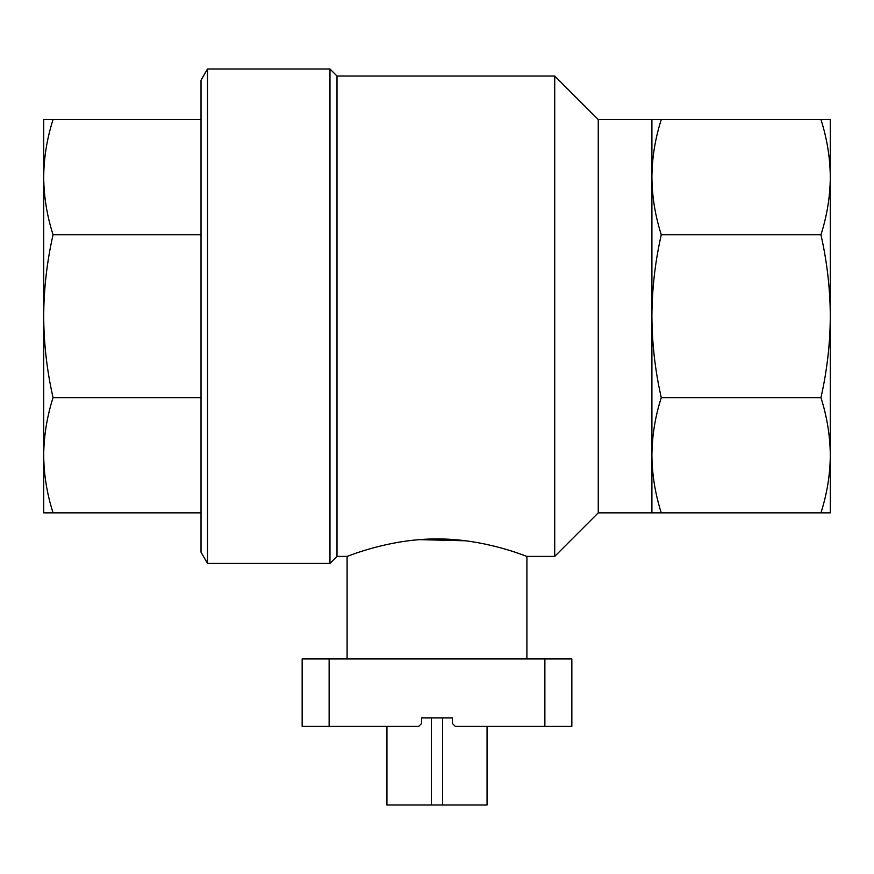 <?xml version="1.0" encoding="UTF-8"?>
<svg xmlns="http://www.w3.org/2000/svg" width="874" height="874" viewBox="0 0 874 874"><rect width="100%" height="100%" fill="white"/><g stroke="black" fill="none" stroke-linecap="round" stroke-linejoin="round"><path stroke-width="1.31" d="M329.127 658.93L571.847 658.93L571.847 726.36L455.256 726.36L452.448 723.552L452.448 717.925L421.552 717.925L421.552 723.552L418.744 726.36L302.153 726.36L302.153 658.93L329.127 658.93L329.127 726.36M651.906 512.852L651.906 177.149C652.07 196.475 655.183 215.67 661.268 234.745C655.139 261.818 652.015 288.977 651.906 316.202C652.026 343.427 655.139 370.587 661.268 397.659C655.172 416.712 652.048 435.918 651.906 455.256C652.07 474.571 655.183 493.777 661.268 512.852L598.253 512.852L554.717 556.399L526.902 556.399C527.721 557 485.496 538.668 436.978 538.941C388.482 538.679 346.224 557.022 347.098 556.399L336.993 556.399L336.993 76.005L329.968 68.98L207.509 68.98L207.509 563.413L329.968 563.413L329.968 68.98M554.717 556.399L554.717 76.005L336.993 76.005M419.291 539.64L465.875 540.798M661.268 119.552C655.172 138.605 652.048 157.812 651.906 177.149L651.906 119.552L830.3 119.552L830.3 177.149C830.147 157.823 827.023 138.627 820.948 119.552M598.253 512.852L598.253 119.552L554.717 76.005M207.509 68.98L201.02 80.222L201.02 552.182L207.509 563.413M830.3 486.457L830.3 455.256L830.3 512.852L820.948 512.852C827.044 493.788 830.158 474.593 830.3 455.256C830.147 435.929 827.023 416.734 820.948 397.659C827.077 370.576 830.191 343.427 830.3 316.202C830.191 288.966 827.066 261.818 820.948 234.745C827.044 215.692 830.158 196.486 830.3 177.149L830.3 145.936M661.268 512.852L820.948 512.852M661.268 397.659L820.948 397.659M661.268 234.745L820.948 234.745M830.3 455.256L830.3 177.149M201.02 512.852L53.052 512.852C46.956 493.788 43.842 474.593 43.7 455.256C43.853 435.929 46.977 416.734 53.052 397.659C46.923 370.576 43.809 343.427 43.7 316.202C43.809 288.966 46.934 261.818 53.052 234.745C46.956 215.692 43.842 196.486 43.7 177.149C43.853 157.823 46.977 138.627 53.052 119.552L43.7 119.552L43.7 177.149L43.7 145.936M43.7 486.457L43.7 455.256L43.7 512.852L53.052 512.852M201.02 397.659L53.052 397.659M201.02 234.745L53.052 234.745M201.02 119.552L53.052 119.552M43.7 455.256L43.7 177.149M347.098 658.93L347.098 556.399M487.058 726.36L487.058 805.02L431.439 805.02L431.439 717.925L421.552 717.925M452.448 717.925L442.561 717.925L442.561 805.02M431.439 805.02L386.942 805.02L386.942 726.36M544.873 658.93L544.873 726.36M651.906 119.552L598.253 119.552M336.993 556.399L329.968 563.413M526.902 658.93L526.902 556.399"/></g></svg>
